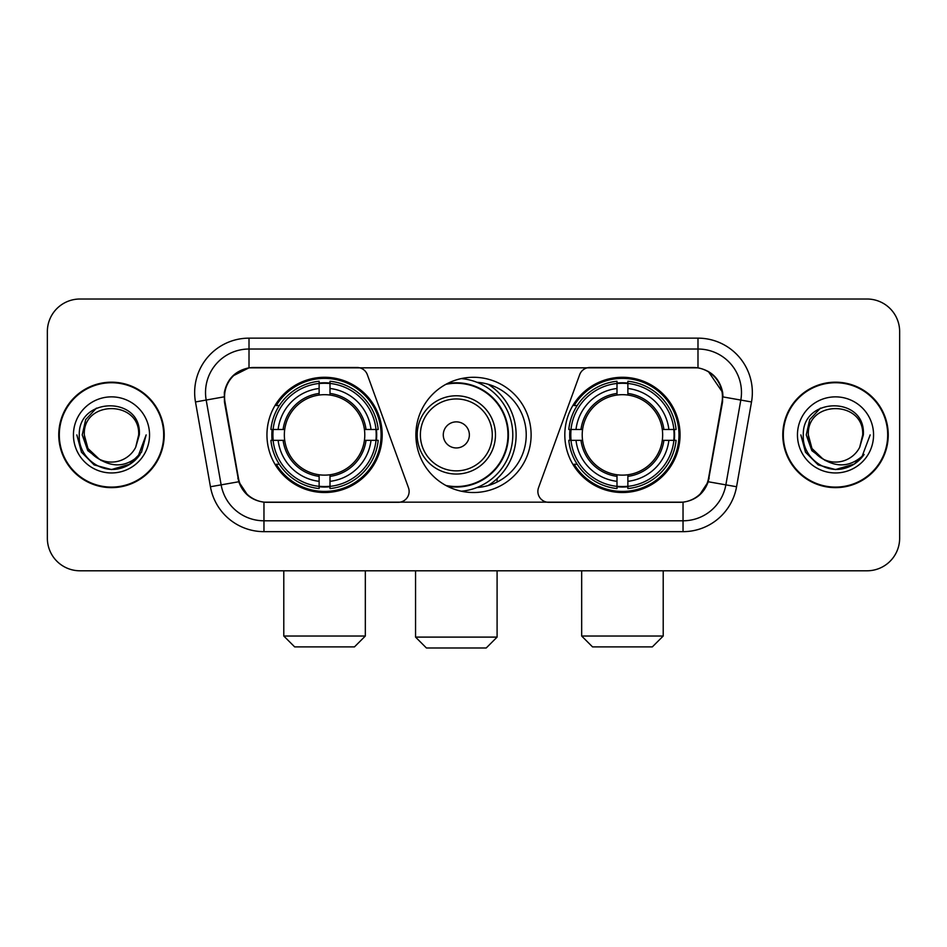 <?xml version="1.0" encoding="UTF-8"?>
<svg xmlns="http://www.w3.org/2000/svg" width="947" height="947" viewBox="0 0 947 947"><rect width="100%" height="100%" fill="white"/><g stroke="black" fill="none" stroke-linecap="round" stroke-linejoin="round"><path stroke-width="1.42" d="M409.128 491.434A10.867 10.867 0 0 1 398.249 502.312L267.326 502.312A29.357 29.357 0 0 1 238.419 478.057L224.995 401.954A29.357 29.357 0 0 1 253.903 367.507L357.102 367.507A10.867 10.867 0 0 1 367.318 374.657L408.465 487.717A10.867 10.867 0 0 1 409.128 491.434M564.814 434.91A57.613 57.613 0 0 0 622.439 492.523A57.613 57.613 0 0 0 680.053 434.91A57.613 57.613 0 0 0 622.439 377.285A57.613 57.613 0 0 0 564.814 434.91M266.947 434.91A57.613 57.613 0 0 0 324.561 492.523A57.613 57.613 0 0 0 382.186 434.91A57.613 57.613 0 0 0 324.561 377.285A57.613 57.613 0 0 0 266.947 434.91M272.12 440.343A52.724 52.724 0 0 1 272.12 429.476M569.987 440.343A52.724 52.724 0 0 1 569.987 429.476M477.016 382.304A52.724 52.724 0 0 1 526.224 434.91A52.724 52.724 0 0 1 477.016 487.516M531.113 434.91A57.613 57.613 0 0 1 473.5 492.523A57.613 57.613 0 0 1 415.887 434.91A57.613 57.613 0 0 1 473.5 377.285A57.613 57.613 0 0 1 531.113 434.91M693.097 367.507L589.898 367.507A10.867 10.867 0 0 0 579.682 374.657L538.535 487.717A10.867 10.867 0 0 0 548.751 502.312L679.674 502.312A29.357 29.357 0 0 0 708.581 478.057L722.005 401.954A29.357 29.357 0 0 0 693.097 367.507M58.761 434.91A52.724 52.724 0 0 0 111.486 487.634A52.724 52.724 0 0 0 164.21 434.91A52.724 52.724 0 0 0 111.486 382.186A52.724 52.724 0 0 0 58.761 434.91M782.79 434.91A52.724 52.724 0 0 0 835.514 487.634A52.724 52.724 0 0 0 888.239 434.91A52.724 52.724 0 0 0 835.514 382.186A52.724 52.724 0 0 0 782.79 434.91M224.332 392.508C227.15 378.907 235.377 370.679 249.014 367.827L697.986 367.827C711.611 370.668 719.838 378.895 722.668 392.508L722.549 401.954L708.226 481.751C703.941 493.565 695.536 500.383 683.036 502.17L263.964 502.17C251.488 500.407 243.095 493.588 238.774 481.751L224.451 401.954L224.332 392.508M232.666 376.042L249.014 367.827L249.014 349.029L697.986 349.029A43.479 43.479 0 0 1 740.814 400.06L725.864 484.852A43.479 43.479 0 0 1 683.036 520.791L263.964 520.791A43.479 43.479 0 0 1 221.136 484.852L206.186 400.06A43.479 43.479 0 0 1 249.014 349.029L249.014 338.15L697.986 338.15L697.986 367.827M708.32 371.449L722.668 392.508L722.999 396.923L751.516 401.954L736.565 486.746A54.358 54.358 0 0 1 683.036 531.658L263.964 531.658A54.358 54.358 0 0 1 210.435 486.746L195.484 401.954A54.358 54.358 0 0 1 249.014 338.15M266.782 502.312L263.964 502.17L263.964 531.658M683.036 531.658L683.036 502.17L680.218 502.312M736.565 486.746L708.226 481.751L699.454 495.127M247.735 495.293L238.774 481.751L210.435 486.746M709.125 478.057L708.948 478.981M238.052 478.981L237.875 478.057M195.484 401.954L224.001 396.864M899.65 331.628A32.612 32.612 0 0 0 867.038 299.015L79.962 299.015A32.612 32.612 0 0 0 47.35 331.628L47.35 538.18A32.612 32.612 0 0 0 79.962 570.792L867.038 570.792A32.612 32.612 0 0 0 899.65 538.18L899.65 331.628L899.65 538.18M47.35 331.628L47.35 538.18M867.038 299.015L79.962 299.015M79.962 570.792L867.038 570.792M163.677 434.91A52.18 52.18 0 0 0 111.486 382.73A52.18 52.18 0 0 0 59.306 434.91A52.18 52.18 0 0 0 111.486 487.089A52.18 52.18 0 0 0 163.677 434.91M130.201 464.077L111.486 469.558L94.167 464.918L81.478 452.228L76.837 434.91L81.478 452.228L94.167 464.918L111.486 469.558L128.816 464.918L141.494 452.228L146.146 434.91L137.575 457.709L132.734 462.29M101.293 460.573L87.811 450.665L82.223 434.91L85.692 419.58L96.428 408.121M138.664 434.91L135.693 447.268L139.327 434.91C142.014 395.657 78.092 396.627 79.276 434.91C77.867 455.081 97.778 472.352 117.511 469.025C127.005 467.202 134.533 462.349 140.085 454.465C127.549 466.516 113.948 468.09 99.293 459.188L87.953 448.499L84.307 434.91C82.649 399.847 140.334 399.847 138.664 434.91L135.693 447.268A27.179 27.179 0 0 1 99.293 459.188L87.953 448.499L84.307 434.91C82.649 399.847 140.334 399.847 138.664 434.91C140.334 399.847 82.649 399.847 84.307 434.91C82.649 399.847 140.334 399.847 138.664 434.91M99.092 459.094L87.953 448.499L84.307 434.91C84.792 445.859 89.787 453.956 99.293 459.188M73.44 434.91A38.046 38.046 0 0 0 111.486 472.955A38.046 38.046 0 0 0 149.543 434.91A38.046 38.046 0 0 0 111.486 396.864A38.046 38.046 0 0 0 73.44 434.91M140.085 454.465L130.355 463.971M130.13 464.125L117.653 469.002M146.146 434.91L141.494 452.228L128.816 464.918L111.486 469.558L94.167 464.918L81.478 452.228L76.837 434.91L81.478 452.228L94.167 464.918L111.486 469.558L128.816 464.918L141.494 452.228L146.146 434.91M887.694 434.91A52.18 52.18 0 0 0 835.514 382.73A52.18 52.18 0 0 0 783.323 434.91A52.18 52.18 0 0 0 835.514 487.089A52.18 52.18 0 0 0 887.694 434.91M870.163 434.91L861.604 457.709L856.751 462.29M825.322 460.573L811.839 450.665L806.252 434.91L809.709 419.58L820.445 408.121M822.943 458.999L811.97 448.499L808.336 434.91L811.97 448.499L822.943 458.999L811.97 448.499L808.336 434.91C806.666 399.847 864.351 399.847 862.693 434.91L859.71 447.268L863.344 434.91C866.032 395.657 802.109 396.627 803.305 434.91C801.884 455.081 821.795 472.352 841.528 469.025C851.033 467.202 858.55 462.349 864.114 454.465C851.566 466.516 837.965 468.09 823.31 459.188L823.286 459.177A27.179 27.179 0 0 0 859.71 447.268L862.693 434.91L859.71 447.268M823.31 459.188C813.804 453.956 808.821 445.859 808.336 434.91C806.666 399.847 864.351 399.847 862.693 434.91C864.351 399.847 806.666 399.847 808.336 434.91C806.666 399.847 864.351 399.847 862.693 434.91M797.457 434.91A38.046 38.046 0 0 0 835.514 472.955A38.046 38.046 0 0 0 873.56 434.91A38.046 38.046 0 0 0 835.514 396.864A38.046 38.046 0 0 0 797.457 434.91M864.114 454.465L854.395 463.959M854.147 464.125L841.67 469.002L854.218 464.077L841.67 469.002L854.218 464.077L835.514 469.558L818.184 464.918L805.506 452.228L800.854 434.91M854.17 464.101L841.694 469.002L854.17 464.101M354.462 646.896L294.671 646.896L283.792 636.029L365.329 636.029L354.462 646.896M330.006 486.367L330.006 488.557A53.92 53.92 0 0 0 378.208 440.343L376.03 440.343A51.742 51.742 0 0 1 330.006 486.367L330.006 481.336A46.746 46.746 0 0 0 370.999 440.343L364.417 440.343A40.224 40.224 0 0 0 330.006 395.053L330.006 383.452A51.742 51.742 0 0 1 376.03 429.476L378.208 429.476A53.92 53.92 0 0 0 330.006 381.262L330.006 383.452M273.103 440.343L270.913 440.343A53.92 53.92 0 0 0 319.127 488.557L319.127 486.367A51.742 51.742 0 0 1 273.103 440.343L278.134 440.343A46.746 46.746 0 0 0 319.127 481.336L319.127 474.767A40.224 40.224 0 0 0 364.417 440.343L366.027 440.343A41.81 41.81 0 0 1 330.006 476.365L330.006 481.336M319.127 383.452L319.127 381.262A53.92 53.92 0 0 0 270.913 429.476L273.103 429.476A51.742 51.742 0 0 1 319.127 383.452L319.127 388.483A46.746 46.746 0 0 0 278.134 429.476L284.716 429.476A40.224 40.224 0 0 0 319.127 474.767L319.127 476.365A41.81 41.81 0 0 1 283.106 440.343L278.134 440.343M273.21 440.343A51.635 51.635 0 0 1 273.21 429.476M330.006 383.559A51.635 51.635 0 0 0 319.127 383.559M375.912 429.476A51.635 51.635 0 0 1 375.912 440.343M376.03 429.476L370.999 429.476A46.746 46.746 0 0 0 330.006 388.483M370.999 440.343L376.03 440.343M319.127 481.336L319.127 486.367M364.417 429.476L370.999 429.476M330.006 474.826L330.006 476.365M319.127 474.767A40.224 40.224 0 0 1 284.716 440.343L283.106 440.343M330.006 486.261A51.635 51.635 0 0 1 319.127 486.261M278.134 429.476L273.103 429.476M319.127 394.982L319.127 388.483M330.006 395.053A40.224 40.224 0 0 0 284.716 429.476L283.106 429.476A41.81 41.81 0 0 1 319.127 393.443M330.006 394.982L330.006 393.443A41.81 41.81 0 0 1 366.027 429.476M279.329 405.553L276.252 405.553A56.536 56.536 0 0 1 381.096 434.91A56.536 56.536 0 0 1 276.252 464.255L279.329 464.255M652.329 646.896L592.538 646.896L581.671 636.029L663.208 636.029L652.329 646.896M627.873 486.367L627.873 488.557A53.92 53.92 0 0 0 676.087 440.343L673.897 440.343A51.742 51.742 0 0 1 627.873 486.367L627.873 481.336A46.746 46.746 0 0 0 668.866 440.343L662.284 440.343A40.224 40.224 0 0 0 627.873 395.053L627.873 383.452A51.742 51.742 0 0 1 673.897 429.476L676.087 429.476A53.92 53.92 0 0 0 627.873 381.262L627.873 383.452M570.97 440.343L568.792 440.343A53.92 53.92 0 0 0 616.994 488.557L616.994 486.367A51.742 51.742 0 0 1 570.97 440.343L576.001 440.343A46.746 46.746 0 0 0 616.994 481.336L616.994 474.767A40.224 40.224 0 0 0 662.284 440.343L663.894 440.343A41.81 41.81 0 0 1 627.873 476.365L627.873 481.336M616.994 383.452L616.994 381.262A53.92 53.92 0 0 0 568.792 429.476L570.97 429.476A51.742 51.742 0 0 1 616.994 383.452L616.994 388.483A46.746 46.746 0 0 0 576.001 429.476L582.583 429.476A40.224 40.224 0 0 0 616.994 474.767L616.994 476.365A41.81 41.81 0 0 1 580.973 440.343L576.001 440.343M571.088 440.343A51.635 51.635 0 0 1 571.088 429.476M627.873 383.559A51.635 51.635 0 0 0 616.994 383.559M673.791 429.476A51.635 51.635 0 0 1 673.791 440.343M673.897 429.476L668.866 429.476A46.746 46.746 0 0 0 627.873 388.483M668.866 440.343L673.897 440.343M616.994 481.336L616.994 486.367M662.284 429.476L668.866 429.476M627.873 474.826L627.873 476.365M616.994 474.767A40.224 40.224 0 0 1 582.583 440.343L580.973 440.343M627.873 486.261A51.635 51.635 0 0 1 616.994 486.261M576.001 429.476L570.97 429.476M616.994 394.982L616.994 388.483M627.873 395.053A40.224 40.224 0 0 0 582.583 429.476L580.973 429.476A41.81 41.81 0 0 1 616.994 393.443M627.873 394.982L627.873 393.443A41.81 41.81 0 0 1 663.894 429.476M577.208 405.553L574.119 405.553A56.536 56.536 0 0 1 678.963 434.91A56.536 56.536 0 0 1 574.119 464.255L577.208 464.255M486.213 647.985L426.422 647.985L415.555 637.106L497.092 637.106L486.213 647.985M469.369 434.91A13.045 13.045 0 0 0 456.324 421.865A13.045 13.045 0 0 0 443.279 434.91A13.045 13.045 0 0 0 456.324 447.955A13.045 13.045 0 0 0 469.369 434.91M495.459 434.91A39.135 39.135 0 0 0 456.324 395.775A39.135 39.135 0 0 0 417.189 434.91A39.135 39.135 0 0 0 456.324 474.045A39.135 39.135 0 0 0 495.459 434.91A39.135 39.135 0 0 1 456.324 474.045A39.135 39.135 0 0 1 417.189 434.91M445.895 485.48A51.635 51.635 0 0 0 507.959 434.91A51.635 51.635 0 0 0 445.895 384.328M488.06 485.586A59.791 59.791 0 0 0 488.06 384.233M461.296 378.599A56.536 56.536 0 0 1 461.296 491.221M697.986 338.15A54.358 54.358 0 0 1 751.516 401.954M206.186 400.06A43.479 43.479 0 0 1 205.523 392.508M330.006 474.767A40.224 40.224 0 0 0 364.417 440.343M319.127 486.746A52.121 52.121 0 0 0 330.006 486.746M376.409 440.343A52.121 52.121 0 0 0 376.409 429.476M330.006 383.062A52.121 52.121 0 0 0 319.127 383.062M627.873 474.767A40.224 40.224 0 0 0 662.284 440.343M616.994 486.746A52.121 52.121 0 0 0 627.873 486.746M674.276 440.343A52.121 52.121 0 0 0 674.276 429.476M627.873 383.062A52.121 52.121 0 0 0 616.994 383.062M492.274 434.91A35.95 35.95 0 0 0 456.324 398.959A35.95 35.95 0 0 0 420.373 434.91A35.95 35.95 0 0 0 456.324 470.86A35.95 35.95 0 0 0 492.274 434.91M447.363 486.261A52.121 52.121 0 0 0 508.444 434.91A52.121 52.121 0 0 0 447.363 383.559M365.329 570.792L365.329 636.029M283.792 570.792L283.792 636.029M663.208 570.792L663.208 636.029M581.671 570.792L581.671 636.029M497.092 570.792L497.092 637.106M415.555 570.792L415.555 637.106M497.092 482.059L497.092 478.649"/></g></svg>
